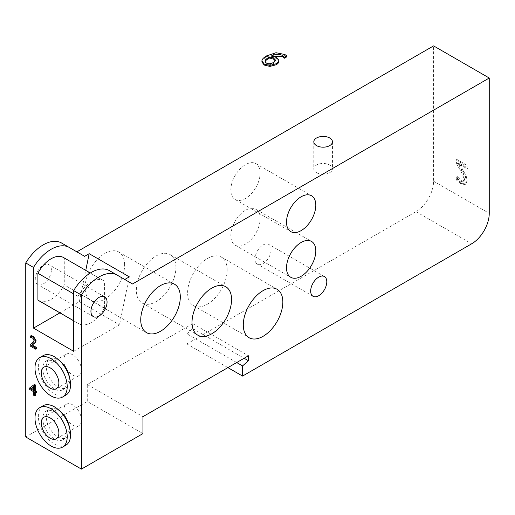 <?xml version="1.0" encoding="UTF-8"?>
<svg xmlns="http://www.w3.org/2000/svg" width="515" height="515" viewBox="0 0 515 515"><rect width="100%" height="100%" fill="white"/><g stroke="black" fill="none" stroke-linecap="round" stroke-linejoin="round"><path stroke-width="0.39" stroke-dasharray="2.58 1.93" d="M458.26 179.272L456.393 177.057L456.393 179.999L460.97 183.874L464.987 184.557L466.3 181.286L465.373 176.619L458.26 163.635L467.034 168.701L467.034 166.306L456.013 159.946L456.013 162.875L460.333 170.33C462.869 174.875 464.047 178.01 463.867 179.729L462.979 181.814L463.861 181.306L464.742 179.22C464.614 176.722 463.436 173.587 461.208 169.821L456.895 162.367L456.895 159.438L467.916 165.804L467.916 168.193L459.135 163.126L466.249 176.111L467.176 180.778L465.869 184.048L461.846 183.372L457.269 179.49L457.269 176.548L461.672 180.881L463.983 181.248L462.979 181.814L460.796 181.383L458.26 179.272L459.135 178.763M456.393 179.999L457.269 179.49M465.373 176.619L466.249 176.111M462.979 171.714L463.861 171.205M458.26 163.635L459.135 163.126M467.034 168.701L467.916 168.193M467.034 166.306L467.916 165.804M456.013 159.946L456.895 159.438M456.013 162.875L456.895 162.367M456.522 177.128L457.397 176.619M456.393 177.057L457.269 176.548M33.617 389.578L34.492 390.08L34.492 386.05L33.617 386.726M34.492 386.05L33.617 386.559M34.492 390.08L33.617 390.589M36.707 392.475L35.644 391.864L34.769 392.366M35.644 391.864L35.644 392.874M35.644 395.404L34.492 394.741L33.617 395.25M34.492 394.741L34.492 391.194L33.617 391.703M34.492 391.194L30.546 388.915L29.67 389.424M30.546 388.915L30.546 387.46L29.67 387.969M30.546 387.46L34.544 384.454M31.795 343.544L33.114 342.745L34.885 340.087L34.441 338.535L33.346 337.486L31.145 337.113L31.145 335.638M31.145 337.113L30.269 337.615M31.215 337.145L30.334 337.653M32.085 337.08L31.203 337.589M36.468 348.629L30.958 345.449L30.958 343.981M30.958 345.449L30.082 345.951M33.707 344.046L32.136 344.928M32.085 344.896L31.203 345.404M69.448 377.205A16.577 9.566 60 0 1 69.699 380.134A16.577 9.566 60 0 1 66.268 387.724A16.577 9.566 60 0 1 49.691 378.152A16.577 9.566 60 0 1 49.691 359.019A16.577 9.566 60 0 1 60.39 361.517M69.448 427.276A16.577 9.566 60 0 1 69.699 430.205A16.577 9.566 60 0 1 66.268 437.795A16.577 9.566 60 0 1 49.691 428.223A16.577 9.566 60 0 1 49.691 409.084A16.577 9.566 60 0 1 60.39 411.588M81.415 369.989A12.431 7.178 -120 0 0 75.988 357.474A12.431 7.178 -120 0 0 66.409 354.146A12.431 7.178 -120 0 0 66.409 368.502A12.431 7.178 -120 0 0 78.84 375.68A12.431 7.178 -120 0 0 81.415 369.989M65.856 395.134A22.789 13.158 60 0 1 43.067 381.976A22.789 13.158 60 0 1 43.067 355.665M66.184 382.162A16.577 9.566 60 0 1 62.746 389.752A16.577 9.566 60 0 1 46.176 380.186A16.577 9.566 60 0 1 46.176 361.047A16.577 9.566 60 0 1 58.948 365.489A16.577 9.566 60 0 1 66.184 382.162M81.415 420.053A12.431 7.178 -120 0 0 75.988 407.545A12.431 7.178 -120 0 0 66.409 404.217A12.431 7.178 -120 0 0 66.409 418.573A12.431 7.178 -120 0 0 78.84 425.744A12.431 7.178 -120 0 0 81.415 420.053M65.856 445.205A22.789 13.158 60 0 1 43.067 432.046A22.789 13.158 60 0 1 43.067 405.736M66.184 432.233A16.577 9.566 60 0 1 62.746 439.823A16.577 9.566 60 0 1 46.176 430.25A16.577 9.566 60 0 1 46.176 411.118A16.577 9.566 60 0 1 58.948 415.554A16.577 9.566 60 0 1 66.184 432.233M51.384 269.931A11.394 6.579 120 0 0 49.028 264.716A11.394 6.579 120 0 0 40.247 267.768A11.394 6.579 120 0 0 35.271 279.233A11.394 6.579 120 0 0 37.634 284.454A11.394 6.579 120 0 0 46.414 281.396A11.394 6.579 120 0 0 51.384 269.931M271.122 249.633A11.394 6.579 120 0 0 268.766 244.419A11.394 6.579 120 0 0 259.985 247.47A11.394 6.579 120 0 0 255.009 258.936A11.394 6.579 120 0 0 257.371 264.156A11.394 6.579 120 0 0 266.152 261.099A11.394 6.579 120 0 0 271.122 249.633M227.907 367.62L186.894 343.936L186.894 333.791L236.7 362.547M186.894 333.791L192.752 328.596L192.752 323.639L87.28 384.538L87.28 401.449L142.945 433.591M87.28 384.538L142.945 416.674M192.752 323.639L248.417 355.781M192.752 328.596L244.129 358.253M25.75 436.971L87.28 401.449M84.627 256.322L61.562 243.009M186.894 343.936L416.004 211.659A24.862 14.356 120 0 0 433.585 181.216L433.585 45.887M227.179 269.931A27.971 16.145 120 0 0 221.386 257.127A27.971 16.145 120 0 0 193.415 273.278A27.971 16.145 120 0 0 193.415 305.569A27.971 16.145 120 0 0 214.967 298.082A27.971 16.145 120 0 0 227.179 269.931M175.905 267.394A27.971 16.145 120 0 0 170.111 254.59A27.971 16.145 120 0 0 142.146 270.742A27.971 16.145 120 0 0 142.146 303.032A27.971 16.145 120 0 0 163.693 295.539A27.971 16.145 120 0 0 175.905 267.394M124.63 264.858A27.971 16.145 120 0 0 118.843 252.054A27.971 16.145 120 0 0 90.872 268.199A27.971 16.145 120 0 0 90.872 300.496A27.971 16.145 120 0 0 112.424 293.003A27.971 16.145 120 0 0 124.63 264.858M260.139 173.091A20.716 11.961 120 0 0 255.846 163.609A20.716 11.961 120 0 0 235.13 175.57A20.716 11.961 120 0 0 235.13 199.492A20.716 11.961 120 0 0 251.095 193.943A20.716 11.961 120 0 0 260.139 173.091M260.139 218.766A20.716 11.961 120 0 0 255.846 209.283A20.716 11.961 120 0 0 235.13 221.244A20.716 11.961 120 0 0 235.13 245.166A20.716 11.961 120 0 0 251.095 239.61A20.716 11.961 120 0 0 260.139 218.766M316.538 172.667A9.322 5.382 0 0 0 326.697 173.838A9.322 5.382 0 0 0 332.452 168.862A9.322 5.382 0 0 0 323.13 163.48A9.322 5.382 0 0 0 313.809 168.862A9.322 5.382 0 0 0 316.538 172.667M104.416 308.054L104.416 281.203A24.862 14.356 120 0 0 103.663 280.707A24.862 14.356 120 0 0 78.048 296.428L78.048 323.278A24.862 14.356 120 0 0 78.801 323.768A24.862 14.356 120 0 0 104.416 308.054L64.278 284.879A24.862 14.356 -60 0 1 38.664 300.593M63.525 257.539A24.862 14.356 -60 0 1 64.278 258.028L64.278 284.879M64.278 258.028L104.416 281.203M78.048 323.278L73.651 320.742M78.048 296.428L73.651 293.891M132.529 283.977L109.463 270.665M129.317 276.864L119.506 324.823L73.651 351.294M59.927 312.869L79.368 301.648L119.506 324.823M79.368 301.648L85.767 270.375M265.064 61.742L266.216 63.957C268.257 65.135 270.71 64.967 273.562 63.448L275.454 60.461M275.48 60.203L275.39 60.718M286.713 56.875L284.93 55.562L275.995 53.734L266.564 56.914C263.468 58.749 261.923 60.403 261.929 61.864L261.929 60.854M273.105 56.251L271.347 56.998L271.347 55.987M271.347 56.998L276.31 58.433L278.782 61.575M460.97 183.874L461.846 183.372M466.3 181.286L467.176 180.778M460.333 170.33L461.208 169.821M463.867 179.729L464.742 179.22M460.796 181.383L461.672 180.881M33.346 337.486L32.471 337.995M34.441 338.535L33.565 339.044M34.885 340.087L34.003 340.595M33.114 342.745L32.239 343.254M433.585 181.216L489.25 213.352M416.004 211.659L471.669 243.801M266.216 63.957L266.216 62.946M273.562 63.448L273.562 62.431M266.564 56.914L266.564 55.903M275.995 53.734L275.995 52.717M284.93 55.562L284.93 54.545M276.31 58.433L276.31 57.416M278.718 61.04L278.718 60.023M465.869 184.048L464.987 184.557M31.389 343.795L32.265 343.286M56.283 388.703L78.84 375.68M43.852 367.169L66.409 354.146M62.746 389.752L66.268 387.724M46.176 361.047L49.691 359.019M56.283 438.774L78.84 425.744M43.852 417.24L66.409 404.217M62.746 439.823L66.268 437.795M46.176 411.118L49.691 409.084M93.299 316.59L37.634 284.454M104.693 296.852L49.028 264.716M313.036 296.292L257.371 264.156M324.431 276.555L268.766 244.419M313.809 141.799L313.809 168.862M332.452 141.799L332.452 168.862M73.651 320.8L78.801 323.768M90.325 273.008L103.663 280.707M193.415 305.569L249.08 337.711M221.386 257.127L277.051 289.269M142.146 303.032L197.811 335.175M170.111 254.59L225.776 286.733M90.872 300.496L146.537 332.639M118.843 252.054L174.508 284.196M235.13 199.492L290.795 231.628M255.846 163.609L311.511 195.745M235.13 245.166L290.795 277.302M255.846 209.283L311.511 241.419"/><path stroke-width="0.77" d="M34.769 395.913L34.769 392.366L35.831 392.984L35.831 391.87L34.769 391.258L34.769 385.593L33.668 384.963L29.67 387.969L29.67 389.424L33.617 391.703L33.617 395.25L34.769 395.913L35.644 395.404L35.644 392.874M33.617 390.589L30.61 388.857L33.617 386.559L33.617 390.589M33.617 386.726L30.61 388.857M31.486 388.349L33.617 389.578M33.668 384.963L34.544 384.454L35.644 385.085L34.769 385.593M35.644 385.085L35.644 390.75L34.769 391.258M35.644 390.75L36.707 391.361L35.831 391.87M36.707 391.361L36.707 392.475L35.831 392.984M30.269 336.147L30.269 337.615L32.471 337.995L33.565 339.044L34.003 340.595L32.239 343.254L30.082 344.49L30.082 345.951L35.593 349.138L35.593 347.94L31.203 345.404L34.756 343.016L35.22 341.22C35.438 339.842 34.55 338.381 32.554 336.849L30.269 336.147L31.145 335.638L33.436 336.34L36.102 340.711L35.638 342.514L32.831 344.554M30.082 344.49L31.795 343.544M32.136 344.928L36.468 347.432L36.468 348.629L35.593 349.138M36.468 347.432L35.593 347.94M34.441 343.589L33.565 344.091M35.638 342.514L34.756 343.016M33.514 328.119L33.514 267.44L25.75 262.953L25.75 436.971L81.415 469.114L81.415 295.095L73.651 290.608L73.651 351.294L33.514 328.119L59.927 312.869M60.39 361.517A16.577 9.566 60 0 1 69.448 377.205M60.39 411.588A16.577 9.566 60 0 1 69.448 427.276M58.858 383.012A12.431 7.178 60 0 1 56.283 388.703A12.431 7.178 60 0 1 43.852 381.525A12.431 7.178 60 0 1 43.852 367.169A12.431 7.178 60 0 1 53.431 370.504A12.431 7.178 60 0 1 58.858 383.012M67.214 386.643A22.789 13.158 60 0 1 62.495 397.078A22.789 13.158 60 0 1 39.707 383.92A22.789 13.158 60 0 1 39.707 357.603A22.789 13.158 60 0 1 57.268 363.712A22.789 13.158 60 0 1 67.214 386.643M39.707 357.603L43.067 355.665A22.789 13.158 60 0 1 60.628 361.768A22.789 13.158 60 0 1 70.574 384.705A22.789 13.158 60 0 1 65.856 395.134L62.495 397.078M58.858 433.083A12.431 7.178 60 0 1 56.283 438.774A12.431 7.178 60 0 1 43.852 431.596A12.431 7.178 60 0 1 43.852 417.24A12.431 7.178 60 0 1 53.431 420.575A12.431 7.178 60 0 1 58.858 433.083M67.214 436.714A22.789 13.158 60 0 1 62.495 447.149A22.789 13.158 60 0 1 39.707 433.99A22.789 13.158 60 0 1 39.707 407.674A22.789 13.158 60 0 1 57.268 413.783A22.789 13.158 60 0 1 67.214 436.714M39.707 407.674L43.067 405.736A22.789 13.158 60 0 1 60.628 411.839A22.789 13.158 60 0 1 70.574 434.769A22.789 13.158 60 0 1 65.856 445.205L62.495 447.149M107.056 302.073A11.394 6.579 -60 0 1 102.079 313.538A11.394 6.579 -60 0 1 93.299 316.59A11.394 6.579 -60 0 1 93.299 303.432A11.394 6.579 -60 0 1 104.693 296.852A11.394 6.579 -60 0 1 107.056 302.073M326.793 281.776A11.394 6.579 -60 0 1 321.817 293.241A11.394 6.579 -60 0 1 313.036 296.292A11.394 6.579 -60 0 1 313.036 283.134A11.394 6.579 -60 0 1 324.431 276.555A11.394 6.579 -60 0 1 326.793 281.776M236.7 362.547L242.559 365.927L242.559 376.079L227.907 367.62M81.415 469.114L142.945 433.591L142.945 416.674L248.417 355.781L248.417 360.732L242.559 365.927M244.129 358.253L248.417 360.732M33.514 267.44A36.462 21.051 -60 0 1 69.325 247.49L61.562 243.009A36.462 21.051 120 0 0 25.75 262.953M81.415 295.095A36.462 21.051 -60 0 1 117.227 275.145L132.529 283.977L489.25 78.029L433.585 45.887L76.864 251.841M316.538 145.603A9.322 5.382 180 0 1 313.809 141.799A9.322 5.382 180 0 1 323.13 136.417A9.322 5.382 180 0 1 332.452 141.799A9.322 5.382 180 0 1 326.697 146.769A9.322 5.382 180 0 1 316.538 145.603M73.651 320.742L37.91 300.103L37.91 273.253A24.862 14.356 -60 0 1 63.525 257.539L90.325 273.008M73.651 320.8L38.664 300.593A24.862 14.356 -60 0 1 37.91 300.103M73.651 293.891L37.91 273.253M489.25 78.029L489.25 213.352A24.862 14.356 -60 0 1 471.669 243.801L242.559 376.079M117.227 275.145L109.463 270.665A36.462 21.051 120 0 0 73.651 290.608M315.804 250.902A20.716 11.961 -60 0 1 306.76 271.753A20.716 11.961 -60 0 1 290.795 277.302A20.716 11.961 -60 0 1 290.795 253.38A20.716 11.961 -60 0 1 311.511 241.419A20.716 11.961 -60 0 1 315.804 250.902M315.804 205.234A20.716 11.961 -60 0 1 306.76 226.079A20.716 11.961 -60 0 1 290.795 231.628A20.716 11.961 -60 0 1 290.795 207.706A20.716 11.961 -60 0 1 311.511 195.745A20.716 11.961 -60 0 1 315.804 205.234M180.302 296.994A27.971 16.145 -60 0 1 168.09 325.145A27.971 16.145 -60 0 1 146.537 332.639A27.971 16.145 -60 0 1 146.537 300.342A27.971 16.145 -60 0 1 174.508 284.196A27.971 16.145 -60 0 1 180.302 296.994M231.57 299.537A27.971 16.145 -60 0 1 219.364 327.682A27.971 16.145 -60 0 1 197.811 335.175A27.971 16.145 -60 0 1 197.811 302.878A27.971 16.145 -60 0 1 225.776 286.733A27.971 16.145 -60 0 1 231.57 299.537M282.844 302.073A27.971 16.145 -60 0 1 270.632 330.218A27.971 16.145 -60 0 1 249.08 337.711A27.971 16.145 -60 0 1 249.08 305.414A27.971 16.145 -60 0 1 277.051 289.269A27.971 16.145 -60 0 1 282.844 302.073M85.767 270.375L89.179 253.695L129.317 276.864L124.765 279.497M61.562 243.009L84.627 256.322L89.179 253.695M275.454 60.461L275.454 59.933L273.562 62.431C270.71 63.95 268.257 64.124 266.216 62.946L265 61.073C264.942 60.191 266.094 59.032 268.45 57.609L269.622 56.978L273.793 58.253L275.48 60.203M275.454 60.95L273.793 59.264L269.622 57.995L268.45 58.62C266.094 60.049 264.942 61.201 265 62.083M269.622 57.995L269.622 56.978M278.718 60.023C279.027 61.349 278.158 62.598 276.091 63.776L269.924 65.399L264.247 64.066L261.929 60.854C261.923 59.386 263.468 57.738 266.564 55.903L275.995 52.717L284.93 54.545L286.713 55.858L284.409 57.191L282.542 55.562C279.465 53.805 275.731 53.946 271.347 55.987L276.31 57.416L278.718 60.023L278.782 61.575M278.718 61.04C279.027 62.367 278.158 63.615 276.091 64.793L269.924 66.416L264.247 65.077L261.923 62.032L261.929 60.854M284.409 57.191L284.409 58.208L286.713 56.875L286.713 55.858M284.409 58.208L284.306 57.133M284.306 58.144L282.542 56.573L273.105 56.251M36.102 340.711L35.22 341.22M33.436 336.34L32.554 336.849M268.45 58.62L268.45 57.609M273.793 59.264L273.793 58.253M264.247 65.077L264.247 64.066M269.924 66.416L269.924 65.399M282.542 56.573L282.542 55.562M276.091 64.793L276.091 63.776"/></g></svg>
